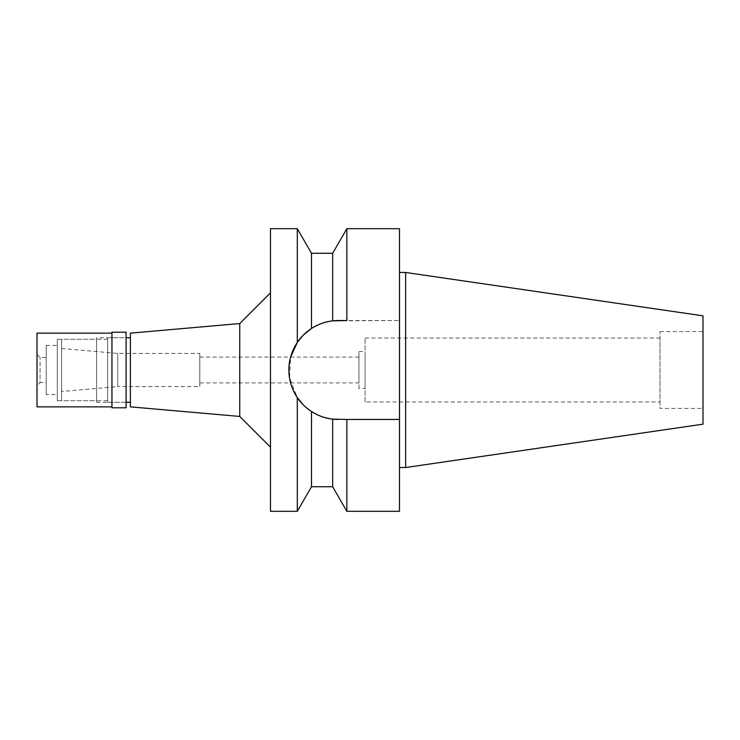 <?xml version="1.0" encoding="UTF-8"?>
<svg xmlns="http://www.w3.org/2000/svg" width="740" height="740" viewBox="0 0 740 740"><rect width="100%" height="100%" fill="white"/><g stroke="black" fill="none" stroke-linecap="round" stroke-linejoin="round"><path stroke-width="0.56" stroke-dasharray="3.7 2.78" d="M703 315.832L703 424.168M703 408.397L703 331.603L703 408.397L659.997 408.397L659.997 331.603L659.997 408.397M405.631 272.468L405.631 467.532M399.489 272.468L399.489 467.532L399.489 272.468M399.489 228.688L399.489 511.312M332.667 253.265L332.667 320.873L399.489 320.54L338.356 320.54A49.46 49.46 0 0 0 288.896 370A49.46 49.46 0 0 0 338.356 419.46L399.489 419.46L338.356 419.46A49.46 49.46 0 0 1 337.893 419.46M346.857 320.54L346.857 228.688M332.88 419.154A49.46 49.46 0 0 1 332.667 419.127L332.667 486.735M346.857 511.312L346.857 419.46L332.667 419.127L321.956 416.657M399.489 419.46L346.857 419.46M297.304 511.312L297.304 397.574L289.516 377.77L290.617 357.087M321.687 416.565L311.494 411.523L303.271 404.854M311.494 253.265L311.494 328.477C318.376 324.157 325.433 321.623 332.667 320.873M297.304 228.688L297.304 342.426M311.494 486.735L311.494 411.523M270.47 511.312L270.47 228.688M270.47 447.154L270.47 292.846L270.47 447.154M239.751 323.565L239.751 416.435M130.388 406.861L130.388 333.139M130.388 402.255L130.388 337.745L130.388 402.255M107.651 402.255L107.651 337.745L107.651 402.255L126.087 402.255L126.087 337.745L107.651 337.745M107.651 400.719L107.651 339.281L107.651 400.719L61.577 400.719L61.577 339.281L61.577 400.719M107.651 339.281L61.577 339.281M61.577 391.506L61.577 348.494L61.577 391.506L117.752 386.585L117.752 353.415L117.752 386.585L199.809 386.585L199.809 353.415L199.809 386.585M61.577 348.494L117.752 353.415L199.809 353.415M199.809 382.904L199.809 357.096L199.809 382.904L358.937 382.904L358.937 357.096L358.937 382.904M199.809 357.096L358.937 357.096M358.937 388.435L358.937 351.565L358.937 388.435L365.088 388.435L365.088 351.565L365.088 388.435M358.937 351.565L365.088 351.565M365.088 401.95L365.088 338.05L365.088 401.95L659.997 401.95L659.997 338.05L659.997 401.95M365.088 338.05L659.997 338.05M659.997 331.603L703 331.603M96.598 402.255L126.087 402.255L126.087 337.745L96.598 337.745L96.598 402.255L96.598 337.745M126.087 332.214L126.087 407.786M111.953 407.786L111.953 332.214M111.953 406.861L111.953 333.139L111.953 406.861M37 406.861L37 333.139M37 385.67L37 354.331L37 385.67L40.071 382.599L40.071 357.401L40.071 382.599L46.213 382.599L46.213 357.401L46.213 382.599M37 354.331L40.071 357.401L46.213 357.401M46.213 394.577L46.213 345.423L46.213 394.577L57.276 394.577L57.276 345.423L57.276 394.577M46.213 345.423L57.276 345.423M57.276 400.719L57.276 339.281L57.276 400.719L96.598 400.719L96.598 339.281L96.598 400.719M57.276 339.281L96.598 339.281"/><path stroke-width="1.11" d="M405.631 272.468L405.631 467.532L703 424.168L703 315.832L405.631 272.468L399.489 272.468M405.631 467.532L399.489 467.532M346.857 511.312L332.667 486.735L332.667 419.127L346.857 419.46L346.857 511.312L399.489 511.312L399.489 228.688L346.857 228.688L346.857 320.54L332.667 320.873L332.667 253.265L346.857 228.688M303.271 404.854L297.304 397.574C300.597 402.699 305.324 407.351 311.494 411.523C318.376 415.843 325.433 418.378 332.667 419.127A49.46 49.46 0 0 1 288.979 367.151A49.46 49.46 0 0 1 338.356 320.54L346.857 320.54M337.893 419.46A49.46 49.46 0 0 1 332.88 419.154M346.857 419.46L399.489 419.46M290.617 357.087L297.304 342.426L303.271 335.146M303.456 334.961L311.494 328.477C305.324 332.649 300.597 337.301 297.304 342.426L297.304 228.688L270.47 228.688L270.47 511.312L297.304 511.312L297.304 397.574C291.615 388.805 288.822 379.611 288.896 370C288.813 360.389 291.615 351.204 297.304 342.426M332.667 253.265L311.494 253.265L311.494 328.477C318.376 324.157 325.433 321.623 332.667 320.873M311.494 411.523L311.494 486.735L297.304 511.312M270.47 292.846L239.751 323.565L239.751 416.435L130.388 406.861L130.388 333.139L239.751 323.565M270.47 447.154L239.751 416.435M130.388 337.745L126.087 337.745M130.388 402.255L126.087 402.255M126.087 407.786L126.087 332.214L111.953 332.214L111.953 407.786L126.087 407.786M111.953 333.139L37 333.139L37 406.861L111.953 406.861M311.494 253.265L297.304 228.688M332.667 486.735L311.494 486.735"/></g></svg>
